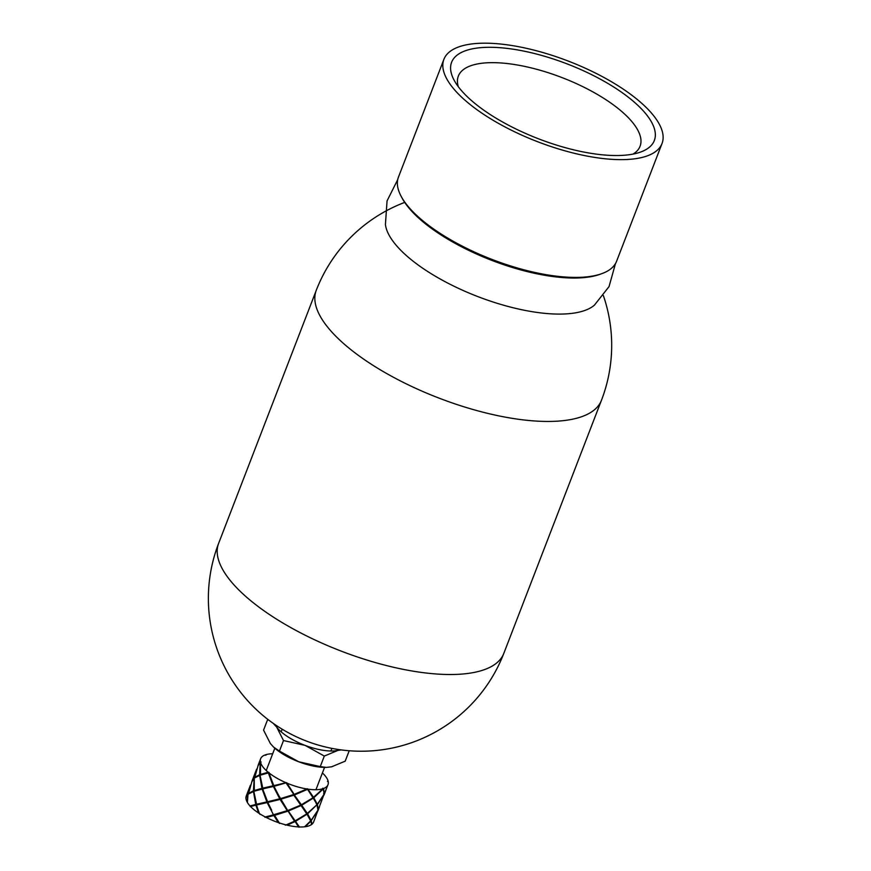 <?xml version="1.0" encoding="UTF-8"?>
<svg xmlns="http://www.w3.org/2000/svg" width="871" height="871" viewBox="0 0 871 871"><rect width="100%" height="100%" fill="white"/><g stroke="black" fill="none" stroke-linecap="round" stroke-linejoin="round"><path stroke-width="1.31" d="M412.005 210.771A92.838 34.252 21.1 0 0 411.994 211.49M654.622 116.975A116.899 43.136 -158.9 0 1 662.036 143.497A116.899 43.136 -158.9 0 1 537.451 141.657A116.899 43.136 -158.9 0 1 443.905 59.326A116.899 43.136 -158.9 0 1 538.997 51.443A116.899 43.136 -158.9 0 1 654.622 116.975M662.036 143.497L616.592 261.267A116.899 43.136 -158.9 0 1 601.469 273.777A116.899 43.136 -158.9 0 1 492.006 259.427A116.899 43.136 -158.9 0 1 401.259 196.53A116.899 43.136 -158.9 0 1 398.461 177.096L443.905 59.326M633.043 154.091A97.4 35.94 21.1 0 0 638.182 149.616A97.4 35.94 21.1 0 0 640.076 146.23A97.4 35.94 21.1 0 0 562.143 77.639A97.4 35.94 21.1 0 0 458.342 76.104A97.4 35.94 21.1 0 0 458.277 86.654M652.216 144.292A108.646 40.088 -158.9 0 1 640.283 152.164A108.646 40.088 -158.9 0 1 538.539 138.816A108.646 40.088 -158.9 0 1 454.205 80.361A108.646 40.088 -158.9 0 1 552.029 58.564A108.646 40.088 -158.9 0 1 652.216 144.292M401.259 196.53L402.25 198.359A115.179 42.494 21.1 0 0 406.801 205.338A115.179 42.494 21.1 0 0 498.615 262.911A115.179 42.494 21.1 0 0 599.509 274.474L601.469 273.777M397.72 179.633L387.051 200.918L385.418 224.522A114.177 42.124 21.1 0 0 477.689 296.532A114.177 42.124 21.1 0 0 594.403 305.166L609.058 286.581L615.449 263.641M310.642 820.918L311.72 824.423A36.103 13.315 -158.9 0 1 305.318 826.71L304.6 826.797A36.103 13.315 -158.9 0 1 299.406 826.949L298.524 826.917A36.103 13.315 -158.9 0 1 287.147 825.175L286.113 824.913A36.103 13.315 -158.9 0 1 279.286 822.921L278.23 822.562A36.103 13.315 -158.9 0 1 266.232 817.455L265.263 816.954A36.103 13.315 -158.9 0 1 259.416 813.568L258.578 813.024L255.932 805.12L256.662 804.695L280.44 798.783L293.93 794.45L301.377 804.76L312.983 797.76L323.097 788.669A37.311 13.762 21.1 0 0 322.738 788.201A37.311 13.762 21.1 0 0 323.653 788.473L324.23 793.481M322.412 772.936A36.103 13.315 -158.9 0 1 328.182 781.429A37.311 13.762 21.1 0 1 327.474 781.439A37.311 13.762 21.1 0 1 328.269 781.886A36.103 13.315 -158.9 0 1 327.997 784.727A36.103 13.315 -158.9 0 1 323.653 788.473M265.709 755.201L265.535 754.798A36.103 13.315 -158.9 0 1 272.699 753.753M265.535 754.798A37.311 13.762 21.1 0 0 265.895 755.266A37.311 13.762 21.1 0 0 264.98 754.994A36.103 13.315 -158.9 0 0 260.636 758.739A36.103 13.315 -158.9 0 0 260.375 761.57A37.311 13.762 21.1 0 0 261.158 762.027A37.311 13.762 21.1 0 0 260.462 762.038L260.505 775.081M259.972 774.58L268.17 772.239A36.103 13.315 -158.9 0 1 260.462 762.038M268.17 772.239A37.311 13.762 21.1 0 0 269.085 772.501A37.311 13.762 21.1 0 0 268.867 772.795L273.919 785.936L273.069 785.816L268.366 772.915L260.026 775.244L262.879 788.603A37.311 13.762 -158.9 0 1 261.964 788.331L259.667 775.375L260.516 775.081L259.623 774.711L260.255 762.201L257.99 765.881M273.679 785.675L285.96 782.702A36.103 13.315 -158.9 0 1 268.867 772.795M285.96 782.702A37.311 13.762 21.1 0 0 286.657 782.681A37.311 13.762 21.1 0 0 286.995 783.149L294.137 794.374L286.657 782.681L273.984 786.339L280.44 798.783A37.311 13.762 -158.9 0 1 279.754 798.805L273.374 786.48L273.984 786.339M294.137 794.374L306.94 788.984A36.103 13.315 -158.9 0 1 286.995 783.149M306.94 788.984A37.311 13.762 21.1 0 0 307.147 788.68A37.311 13.762 21.1 0 0 307.92 789.137L313.538 797.346M323.097 788.669A36.103 13.315 -158.9 0 1 307.92 789.137M322.738 788.201L323.228 788.974L313.789 797.738L317.327 804.281L324.197 794.025L323.228 788.974M324.469 793.459L327.997 784.727M316.685 804.303L317.327 804.281M325.798 790.443L323.979 795.103M323.587 793.546L324.437 793.677M324.164 794.254L317.436 804.575L318.263 809.562L324.11 794.189M246.743 796.965L246.21 796.127A36.103 13.315 -158.9 0 1 246.253 796.007L250.423 785.217M258.578 813.024A36.103 13.315 -158.9 0 1 250.543 806.513L250.021 805.958A36.103 13.315 -158.9 0 1 247.506 802.67L247.092 801.951A36.103 13.315 -158.9 0 1 246.09 796.519L248.017 794.374M313.669 821.876A36.103 13.315 -158.9 0 1 313.614 821.995A36.103 13.315 -158.9 0 1 312.09 824.129L311.23 824.38M247.506 802.67A36.103 13.315 -158.9 0 1 247.386 802.474L248.028 794.243L253.82 791.347L256.662 804.695A37.301 13.762 -158.9 0 1 255.747 804.434L253.45 791.478M246.21 796.127L247.952 793.775L250.26 785.62M247.092 801.951L247.832 794.406M252.067 780.949L248.453 793.927M252.231 780.558L254.158 777.672L256.629 769.126M248.137 793.612L253.407 790.803L254.223 778.271M254.049 778.304L251.773 781.984M259.667 775.375L254.245 778.141L254.299 791.173A37.311 13.762 -158.9 0 1 253.407 790.803M250.021 805.958L255.747 804.434M259.906 814.352L259.656 813.732M258.273 764.847L254.659 777.825M254.125 791.238A37.311 13.762 21.1 0 0 253.875 791.325A37.311 13.762 21.1 0 0 253.82 791.347L262.879 788.603A37.311 13.762 21.1 0 0 262.65 788.897L267.702 802.039A37.311 13.762 -158.9 0 1 266.864 801.919L262.149 789.017M250.238 806.524L256.662 804.695A37.301 13.762 21.1 0 0 256.444 805L259.416 813.568M258.447 764.455L260.375 761.57M261.158 762.027L260.255 762.201M254.354 777.509L259.623 774.711M253.766 790.672L261.964 788.331M254.299 791.184L286.657 782.681M256.248 804.314L266.864 801.919M265.263 816.954L273.538 814.908L267.157 802.583L267.702 802.039A37.311 13.762 21.1 0 0 267.767 802.441L271.676 810.237M267.157 802.583L256.444 805M255.932 805.12L250.543 806.513M278.23 822.562L273.897 815.528L274.223 814.875A37.301 13.762 -158.9 0 1 273.538 814.908M279.417 823.433L274.223 814.875A37.301 13.762 21.1 0 0 274.572 815.343L279.286 822.921M268.366 772.915L260.026 775.244M262.454 788.211L273.069 785.816M273.374 786.48L262.65 788.897M267.462 801.777L279.754 798.805M280.114 799.426L280.44 798.783A37.311 13.762 21.1 0 0 280.778 799.24L287.713 810.542A37.311 13.762 -158.9 0 1 287.245 810.716L280.114 799.426L267.767 802.441M274.213 814.723L287.027 810.792M264.98 817.292L287.713 810.542A37.311 13.762 21.1 0 0 288.301 811.032L295.16 820.863L287.713 810.542L277.893 794.145M286.113 824.913L294.518 821.179L287.713 810.542M287.615 811.271L274.572 815.343M273.897 815.528L266.232 817.455M298.524 826.917L294.725 820.874A37.301 13.762 -158.9 0 1 294.518 821.179M299.014 827.254L294.725 820.874A37.301 13.762 21.1 0 0 295.498 821.331L299.406 826.949M304.6 826.797L310.675 820.874L307.017 814.243L295.498 821.331M294.855 821.658L287.147 825.175M307.017 814.243L306.69 813.449A37.311 13.762 21.1 0 0 307.572 813.83L311.11 820.373L310.468 820.395M285.329 825.164L286.004 824.891M295.16 820.863L306.766 813.862L301.072 805.555L288.301 811.032M301.072 805.555L300.93 804.782A37.311 13.762 21.1 0 0 301.714 805.229L307.332 813.449L306.69 813.449L286.319 783.323M287.931 810.476L300.735 805.087L293.832 795.179L280.778 799.24M280.418 798.631L293.233 794.7M293.832 795.179L293.93 794.45M309.074 817.64L306.69 813.449A37.311 13.762 -158.9 0 1 306.766 813.862M301.377 804.76L300.93 804.782A37.311 13.762 -158.9 0 1 300.735 805.087M310.501 820.46A37.301 13.762 21.1 0 0 311.23 820.678L312.09 824.129M310.805 821.179L305.318 826.71M312.983 797.76L307.147 788.68L313.233 798.152L301.714 805.229M307.278 789.464L294.518 794.929M313.789 797.738L312.896 797.346L315.607 802.126L313.233 798.152M307.332 813.449L316.892 804.771L315.607 802.126M315.28 801.538L314.986 800.961M317.436 804.575A37.311 13.762 -158.9 0 1 316.706 804.358M316.848 804.815L307.572 813.83M311.11 820.373L317.98 810.128L317.011 805.076M317.893 810.291L311.23 820.678M319.581 806.546L318.22 809.78A37.311 13.762 -158.9 0 1 318.013 809.747M318.22 809.78L317.763 811.206M313.614 821.995L317.948 810.357M349.217 750.748L345.21 761.156L331.601 766.807L326.353 767.405L320.256 766.6L298.709 761.766L279.439 751.085L273.636 747.133L270.369 743.529L263.565 730.127L267.637 719.577L269.204 720.426M273.875 747.351A37.823 13.958 21.1 0 0 274.18 747.634A37.823 13.958 21.1 0 0 298.709 761.766A37.823 13.958 21.1 0 0 325.427 767.405L326.353 767.405M279.439 751.085L283.5 740.546L305.046 745.369A37.823 13.958 -158.9 0 1 276.695 727.133L283.5 740.546M273.309 723.42L276.695 727.133A37.823 13.958 -158.9 0 1 275.116 724.661M340.158 749.768A37.823 13.958 -158.9 0 1 337.926 750.41L341.171 749.909M305.046 745.369L324.317 756.061L337.926 750.41A37.823 13.958 -158.9 0 1 305.046 745.369M320.256 766.6L324.317 756.061M404.492 202.486A152.828 152.828 0 0 0 316.271 290.304L218.621 543.373A152.828 56.386 21.1 0 0 273.102 616.94A152.828 56.386 21.1 0 0 416.73 671.748A152.828 56.386 21.1 0 0 503.797 653.413L601.436 400.344A152.828 152.828 0 0 0 603.385 295.628M316.271 290.304A152.828 56.386 21.1 0 0 438.559 397.938A152.828 56.386 21.1 0 0 601.436 400.344M218.621 543.373A152.828 152.828 0 0 0 338.079 749.463A152.828 152.828 0 0 0 503.797 653.413M282.171 729.201L281.159 731.814M274.833 748.211L266.221 770.53M331.895 748.385L330.882 750.998M324.556 767.395L315.944 789.714M324.143 794.711L325.645 790.846M252.372 780.155L256.477 769.518M258.589 764.052L260.636 758.739M309.39 818.217L308.77 817.063M317.937 810.814L319.428 806.949M274.18 747.634L273.636 747.133"/></g></svg>
